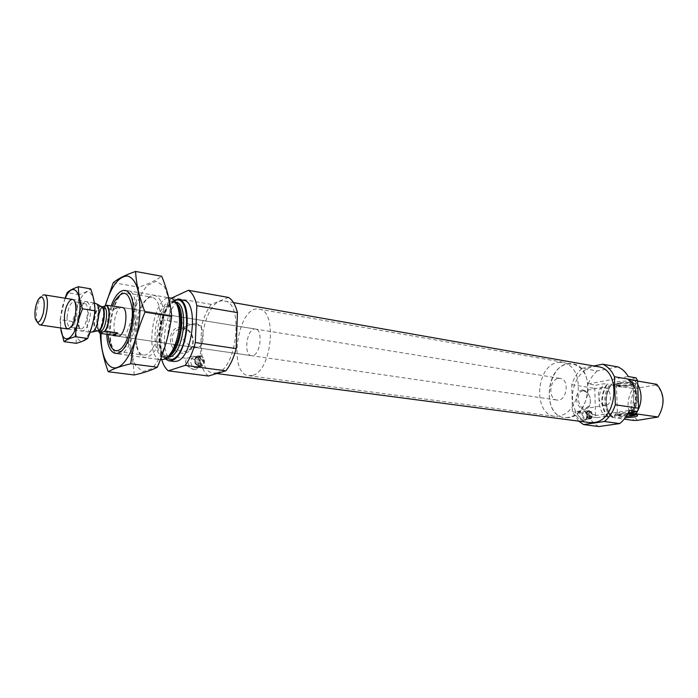 <?xml version="1.0" encoding="UTF-8"?>
<svg xmlns="http://www.w3.org/2000/svg" width="698" height="698" viewBox="0 0 698 698"><rect width="100%" height="100%" fill="white"/><g stroke="black" fill="none" stroke-linecap="round" stroke-linejoin="round"><path stroke-width="0.52" stroke-dasharray="3.49 2.62" d="M174.962 347.255C169.937 338.321 171.612 332.126 179.997 328.679L183.094 328.662C194.89 329.918 196.548 350.169 184.909 351.364C181.585 351.792 178.566 350.745 175.861 348.232M196.199 323.68L192.7 323.82C184.953 325.914 181.506 330.634 182.361 337.998C186.043 344.088 191.182 347.063 197.778 346.932C204.776 347.822 205.736 325.608 196.199 323.68M598.849 426.548C594.766 424.489 591.485 421.173 588.99 416.593L596.842 417.666L595.516 414.874L594.766 388.35L595.918 385.174L603.822 383.743L606.649 384.205C599.94 396.194 600.263 407.074 607.635 416.846L611.588 416.575L612.896 416.785L611.928 417.439C604.555 407.693 604.215 396.848 610.925 384.903L611.649 384.057L606.649 384.205M578.677 421.138L572.43 411.68L575.728 412.134C575.379 416.06 577.9 418.983 583.292 420.911L585.055 420.484C587.655 416.976 587.219 413.722 583.755 410.738L582.455 410.511C578.162 410.607 578.965 420.606 583.292 420.911L583.833 420.929M595.516 414.874L580.239 412.762C584.252 416.933 585.439 419.655 583.79 420.929M636.122 377.871L627.746 379.389C635.529 389.24 635.913 400.373 628.881 412.815M596.842 417.666L604.8 416.453C597.436 406.664 597.113 395.757 603.822 383.743M572.43 411.68L571.775 384.703C573.957 377.915 577.386 372.453 582.08 368.317L597.252 370.935L617.896 366.912M582.08 368.317L593.832 365.97M597.252 370.935C593.37 374.276 590.316 378.604 588.109 383.917L595.918 385.174M571.775 384.703L594.766 388.35M627.746 379.389L630.573 379.878C638.129 389.222 638.722 400.024 632.344 412.282M604.8 416.453L607.635 416.846M630.573 379.878L628.584 380.532L629.866 380.776L634.857 380.602L637.693 384.223M634.857 380.602L637.579 381.064M610.925 384.903L632.824 388.481C626.141 400.207 626.507 410.869 633.941 420.475M611.928 417.439L624.204 419.132M656.818 384.336L655.658 384.991C664.479 390.967 665.22 408.758 656.923 417.561M637.728 420.309C629.238 414.036 628.689 397.031 636.593 388.28L632.824 388.481M655.658 384.991L636.593 388.28M589.321 418.8L588.833 411.043L589.714 411.166L589.906 418.46L588.772 418.879L587.925 418.146L587.751 411.584L588.266 410.756L586.468 412.09L587.245 417.919L588.772 418.879M589.635 418.8L590.063 418.817C593.3 415.781 592.934 413.059 588.972 410.642C585.823 413.277 586.05 415.999 589.635 418.8M589.644 418.844L589.356 418.922C592.471 416.444 592.314 413.74 588.876 410.799L588.807 418.259L589.67 418.844M589.426 410.712L588.876 410.799M589.095 410.668L588.554 410.756M587.751 411.584L586.346 412.666L586.983 417.448L587.925 418.146M589.522 422.56C578.188 421.138 570.528 406.367 572.91 391.43C575.117 376.466 586.861 364.67 598.099 366.72M199.043 366.267L198.598 365.665L198.982 356.39L200.021 355.997L200.457 356.599L200.082 365.865L198.564 366.415L197.717 365.543L198.058 357.088L198.982 356.076L198.031 356.111C193.023 359.4 193.198 362.838 198.564 366.415M199.445 366.267L200.614 366.267C206.669 365.673 204.601 354.793 198.651 355.91C193.564 359.383 193.826 362.838 199.445 366.267M199.593 366.337L200.003 366.459C205.046 363.196 204.889 359.767 199.532 356.154L199.113 366.494M200.021 355.997L199.532 356.154M199.462 355.919L198.982 356.076M198.058 357.088C193.782 359.33 193.669 362.149 197.717 365.543M208.388 376.021C204.531 373.064 201.792 367.811 200.186 360.264L194.236 359.444C198.956 364.531 199.384 367.872 195.519 369.495L194.131 369.469C186.479 366.878 183.984 363.187 186.654 358.397L160.575 354.793L162.241 319.763C164.405 311.134 167.398 303.962 171.219 298.229M161.77 359.775L160.575 354.793M108.068 334.482C107.579 324.736 109.036 315.295 112.439 306.169M251.402 355.666L117.779 336.253C110.345 335.808 114.969 305.663 122.202 307.469L255.494 329.055C263.033 329.5 260.712 353.869 252.946 355.535L251.402 355.666C242.869 355.02 247.153 327.109 255.494 329.055M120.937 353.589L118.171 353.947C114.516 353.249 111.942 349.419 110.441 342.456C108.207 327.406 110.415 313.036 117.063 299.346C120.579 293.16 124.192 290.281 127.882 290.708C142.444 291.171 136.075 349.663 120.937 353.589M160.889 359.723C143.552 358.563 153.473 293.928 170.373 298.011M165.051 358.859C153.892 349.619 160.662 305.558 174.072 300.096M173.985 361.503C171.638 361.145 169.64 359.531 167.991 356.661M167.974 356.634C158.149 341.27 170.138 296.755 183.399 300.253M200.186 360.264L201.582 326.001C203.842 317.215 207.044 310.008 211.189 304.372L228.499 297.453M211.189 304.372L171.691 297.566M182.44 327.406C197.525 329.622 196.478 355.387 181.306 353.171C165.941 351.138 167.18 324.832 182.44 327.406M194.236 359.444L188.931 357.498L186.654 358.397M201.582 326.001L162.241 319.763M217.034 372.776L213.457 373.09C191.348 371.484 202.952 295.943 224.52 301.047C243.934 302.077 237.084 368.902 217.034 372.776M194.131 369.469L195.632 369.46L198.86 367.785C201.565 363.641 200.867 359.976 196.775 356.809L193.093 356.111C186.226 356.748 187.16 368.902 194.131 369.469M195.457 367.724L199.244 366.38C201.417 363.056 200.858 360.124 197.578 357.577L194.637 357.018C189.132 357.533 189.882 367.27 195.457 367.724M199.436 366.467L200.649 366.467C206.94 365.857 204.784 354.54 198.607 355.71C193.084 356.216 193.835 366.005 199.436 366.467M199.192 365.743C203.458 363.492 203.572 360.683 199.541 357.297M583.17 389.912L587.158 392.25C590.569 396.752 591.258 401.524 589.217 406.55C585.072 411.602 581.085 410.564 577.263 403.435C575.466 395.112 577.429 390.61 583.17 389.912M580.239 412.762L577.386 411.323L575.728 412.134M584.819 419.638L586.224 419.297C588.309 416.488 587.96 413.879 585.186 411.48L584.139 411.305C580.919 414.001 581.137 416.776 584.819 419.638M589.644 418.905L590.08 418.922C593.797 418.809 592.619 410.023 588.955 410.537C585.727 413.242 585.962 416.034 589.644 418.905M588.807 418.259C591.197 416.409 591.136 414.228 588.632 411.707M632.519 384.397C623.768 385.505 617.364 385.322 613.315 383.856C609.197 381.248 636.314 379.843 636.576 382.67C636.646 383.315 635.293 383.891 632.519 384.397M588.109 383.917L628.279 376.519M588.99 416.593L629.43 410.389M627.554 414.202L618.018 414.839C615.252 415.275 613.935 415.764 614.083 416.296C615.043 417.221 618.794 417.666 625.356 417.64M631.795 386.299C634.281 385.846 635.494 385.331 635.424 384.764L635.189 384.467C631.515 383.141 625.731 382.993 617.843 383.996C615.409 384.45 614.24 384.956 614.319 385.514L614.563 385.811C618.192 387.12 623.933 387.285 631.795 386.299M618.21 383.036L614.894 384.476C615.156 386.832 637.876 385.697 634.552 383.481C631.097 382.234 625.644 382.085 618.21 383.036M619.213 383.202C617.067 383.612 616.151 384.057 616.456 384.546C617.486 386.352 634.988 385.479 633.208 383.699C630.599 382.539 625.932 382.373 619.213 383.202M634.264 414.533C631.577 413.556 626.891 413.417 620.217 414.115C618.062 414.464 617.137 414.839 617.442 415.258C618.515 415.929 621.508 416.209 626.403 416.113M635.852 414.769L635.861 414.586C633.147 413.329 627.598 413.129 619.213 413.975C616.474 414.42 615.427 414.9 616.064 415.423C617.547 416.13 620.941 416.436 626.254 416.34M618.768 412.876C616.29 413.277 615.113 413.713 615.235 414.202L615.435 414.42C617.477 416.191 637.64 415.345 636.436 413.53L636.236 413.312C632.606 412.16 626.787 412.012 618.768 412.876M604.171 387.355C611.457 388.071 612.923 405.049 605.69 405.241C597.994 406.376 595.281 387.617 603.089 387.32L604.171 387.355M584.086 390.941L587.603 393C590.613 396.97 591.215 401.176 589.417 405.608L585.535 408.505C577.848 409.639 575.222 391.22 583.013 390.906L584.086 390.941M252.318 375.428L248.802 375.699C227.295 374.076 238.027 304.258 259.028 309.162C277.891 310.296 271.775 371.903 252.318 375.428M568.739 417.587L564.638 417.64C539.214 415.31 547.939 358.536 572.884 363.937C594.958 366.101 591.232 415.65 568.739 417.587M101.07 333.461L105.224 305.846M106.829 334.298C106.541 324.579 107.998 315.138 111.2 305.968M105.197 305.855L100.18 331.41L125.596 335.136C132.201 319.658 136.59 303.656 138.762 287.131C148.316 284.086 155.959 280.465 161.683 276.251M113.277 282.664L138.762 287.131M134.191 374.983C133.527 361.669 130.666 348.389 125.596 335.136M163.629 320.74C162.669 352.411 140.883 371.048 136.939 345.257C134.871 331.079 136.956 317.538 143.177 304.625C152.059 286.913 165.164 296.144 163.629 320.74M170.146 318.105L167.119 338.87C163.131 352.15 158.053 362.07 151.894 368.631L142.994 371.615L135.639 365.691C131.974 357.655 130.194 347.168 130.299 334.202L133.144 314.711C136.773 302.147 141.511 292.375 147.357 285.403L156.178 281.25L163.934 286.049C168.017 293.71 170.085 304.389 170.146 318.105M134.749 316.779C134.129 326.481 132.027 334.996 128.449 342.308C125.038 348.782 121.539 351.853 117.962 351.53C102.702 350.588 112.116 289.269 126.957 292.951C130.465 293.718 132.882 297.697 134.191 304.895L134.749 316.779M160.383 320.818C159.755 338.678 150.628 356.626 143.334 355.003C139.679 354.287 137.14 350.475 135.717 343.582C133.807 330.416 135.744 317.843 141.511 305.864C144.94 299.712 148.5 296.842 152.199 297.252C157.896 299.076 160.627 306.928 160.383 320.818M98.462 331.07C96.429 323.314 97.423 315.505 101.463 307.661L103.81 306.413M558.243 378.447L560.25 378.412C570.144 379.433 566.671 402.039 556.925 400.05C548.07 399.3 549.291 379.651 558.243 378.447M116.941 306.893L113.887 309.642L119.131 307.251M101.463 307.661L113.887 309.642M557.894 362.375L563.295 362.271C574.402 365.831 579.34 375.812 578.101 392.224C574.358 408.251 566.645 416.296 554.98 416.357C532.775 414.595 535.558 365.796 557.894 362.375M567.474 364.042L572.884 363.937C584.025 367.497 588.981 377.417 587.768 393.716C584.043 409.613 576.33 417.596 564.638 417.64C542.372 415.86 545.086 367.401 567.474 364.042M37.247 322.127L36.811 320.556C35.729 312.739 36.872 305.27 40.257 298.142L42.883 295.123M90.714 332.327C84.371 332.108 87.137 305.855 93.75 303.351L95.207 303.098M74.808 320.914C74.398 331.794 76.728 339.83 80.802 341.243C86.578 341.61 93.279 327.292 94.431 311.727C94.797 300.48 92.258 292.549 88.088 291.581C82.259 291.869 75.951 305.986 74.808 320.914M78.7 319.091L79.083 326.228C80.855 335.668 88.079 329.901 89.929 317.241C91.962 304.616 86.796 296.938 82.277 305.419C80.296 309.17 79.11 313.725 78.7 319.091M76.239 343.337C76.204 336.139 74.869 328.845 72.252 321.481C75.881 312.791 78.228 303.848 79.284 294.643C84.257 292.986 88.044 291.049 90.644 288.832M79.284 294.643L67.148 292.637M72.252 321.481L60.133 319.667L60.656 327.955M65.027 298.212L60.133 319.667M65.28 298.247C62.707 304.319 61.145 311.16 60.586 318.777L60.717 327.964M77.548 318.436L77.879 324.622C78.429 327.17 79.336 328.575 80.619 328.819C86.508 330.363 90.6 303.7 84.519 303.403L80.645 306.588L77.548 318.436M67.121 316.857C66.868 323.034 67.863 326.516 70.105 327.283C71.379 327.414 72.653 326.324 73.944 324.012C76.632 318.279 77.548 312.268 76.71 305.986C76.178 303.394 75.288 301.972 74.032 301.719C70.507 302.522 68.195 307.565 67.121 316.857M629.727 380.026C637.876 389.781 638.251 400.888 630.87 413.347M608.447 416.723C600.725 407.004 600.393 396.115 607.452 384.057M628.785 380.593C637.614 386.369 638.469 404.456 630.233 413.46M611.588 416.575C602.941 410.398 602.444 392.721 610.576 383.883M629.866 380.776C638.208 386.273 639.586 402.912 632.379 412.282M632.126 412.631L631.646 413.225M612.67 416.732C604.023 410.546 603.526 392.887 611.649 384.057M631.297 380.794C634.875 383.673 637.117 387.861 638.024 393.367M638.234 399.265L633.915 412.047M612.853 416.933C604.52 410.459 604.04 393.306 611.832 384.293M168.715 355.867L166.316 357.175C157.792 360.281 152.565 342.779 156.178 324.797C159.545 306.71 170.443 295.237 176.673 304.049M167.921 356.687L165.173 357.018C149.59 355.971 158.463 298.212 173.636 301.885L176.166 303.028M167.258 357.306L167.162 357.289C151.553 356.233 160.418 298.543 175.626 302.225L175.713 302.234M165.819 358.397C154.136 350.344 161.107 304.939 174.674 300.759M198.982 356.39L198.267 356.626M198.598 365.665L197.892 365.892M200.457 356.599L199.75 356.835M200.082 365.865L199.366 366.084M588.833 411.043L588.013 411.174M589.033 418.346L588.205 418.468M589.714 411.166L588.885 411.296M589.906 418.46L589.086 418.582M98.889 331.131C96.568 323.148 97.624 315.226 102.056 307.373M102.309 307.033L102.859 307.033C102.248 308.437 101.585 305.183 98.165 317.887C96.891 331.079 99.09 329.936 99.788 331.262C94.396 331.07 96.699 309.092 102.309 307.033M97.039 330.965C91.543 331.009 93.829 308.586 99.517 306.483L100.835 306.291M97.362 330.896C92.18 330.154 94.605 308.691 100.084 306.675L101.114 306.457M192.7 323.82L179.997 328.679M197.778 346.932L184.909 351.364M628.584 380.532C637.195 386.142 638.042 404.666 629.718 413.635M612.896 416.785C604.573 410.817 603.953 393.087 611.928 384.197M589.356 418.922L590.063 418.817M588.266 410.756L588.972 410.642M586.983 417.448L587.245 417.919M586.346 412.666L586.468 412.09M200.003 366.459L200.614 366.267M198.031 356.111L198.651 355.91M108.818 340.266L110.441 342.456M114.856 300.951L117.063 299.346M118.171 353.947L160.383 359.662M127.882 290.708L168.733 297.732M176.559 303.796L173.636 301.885L175.626 302.225C169.788 300.812 161.386 317.197 160.357 330.477C159.371 346.365 161.639 355.308 167.162 357.289L165.173 357.018L168.532 356.067M188.931 357.498L193.093 356.111M197.578 357.577L196.775 356.809M199.244 366.38L198.86 367.785M196.67 367.724L200.649 366.467M194.637 357.018L198.607 355.71M199.366 355.919L198.878 356.085M199.689 366.337L199.2 366.485M213.457 373.09L216.773 373.526M224.52 301.047L233.533 302.627M577.386 411.323L582.455 410.511M585.186 411.48L583.755 410.738M586.224 419.297L585.055 420.484M585.256 419.646L590.08 418.922M584.139 411.305L588.955 410.537M589.068 410.668L588.519 410.756M635.424 384.764L636.576 382.67M614.563 385.811L613.315 383.856M614.894 384.476L614.319 385.514M634.552 383.481L635.189 384.467M616.456 384.546L617.442 415.258M633.208 383.699L634.29 414.551M635.861 414.586L636.436 413.53M616.064 415.423L615.435 414.42M615.235 414.202L614.083 416.296M636.236 413.312L637.518 415.319M603.089 387.32L583.013 390.906M605.69 405.241L585.535 408.505M587.603 393L587.158 392.25M589.417 405.608L589.217 406.55M248.802 375.699L554.98 416.357M259.028 309.162L563.295 362.271M134.191 304.895L132.925 303.115M128.449 342.308L126.704 343.617M117.962 351.53L143.334 355.003M126.957 292.951L152.199 297.252M135.717 343.582L136.939 345.257M141.511 305.864L143.177 304.625M117.779 336.253L556.925 400.05M122.202 307.469L560.25 378.412M35.293 318.585L36.811 320.556M38.215 299.564L40.257 298.142M67.854 329.002L90.042 332.222M72.4 299.407L94.361 302.958M77.879 324.622L79.083 326.228M80.645 306.588L82.277 305.419M84.519 303.403L74.032 301.719M80.619 328.819L70.105 327.283M76.71 305.986L75.48 304.328M73.944 324.012L72.269 325.224"/><path stroke-width="1.05" d="M175.861 348.232L174.962 347.255M583.545 424.567L598.849 426.548L619.728 423.564L604.381 421.505L583.545 424.567L578.677 421.138M593.832 365.97L602.679 364.199L617.896 366.912C622.11 368.727 625.565 371.929 628.279 376.519L636.122 377.871L637.571 380.689L638.548 408.234L637.318 411.532L628.881 412.815L631.716 413.216L632.344 412.282M602.679 364.199C607.766 366.433 611.684 370.621 614.441 376.754L637.571 380.689M637.318 411.532L629.43 410.389C627.048 415.903 623.82 420.292 619.728 423.564M614.441 376.754L615.331 404.788L638.548 408.234M615.331 404.788C612.975 411.89 609.328 417.456 604.381 421.505M630.233 413.46L631.716 413.216M629.919 413.818L636.026 413.835L658.092 417.003C665.098 404.875 664.67 393.986 656.818 384.336L637.579 381.064M637.693 384.223C642.666 394.004 642.108 403.872 636.026 413.835M624.204 419.132L633.941 420.475L637.728 420.309L658.092 417.003M233.533 302.627L598.099 366.72C621.604 369.085 617.8 420.624 593.85 422.526L589.522 422.56L216.773 373.526M171.219 298.229L188.408 290.298L228.499 297.453C232.574 299.896 235.549 304.939 237.425 312.599L236.186 348.599C233.708 357.899 230.27 365.307 225.855 370.821L208.388 376.021L168.305 370.83C165.513 368.614 163.332 364.932 161.77 359.775M112.439 306.169L114.856 300.951C123.45 288.728 129.226 291.319 132.184 308.725C133.606 325.442 126.111 347.709 118.337 350.352C113.809 351.696 110.633 348.328 108.818 340.266L108.068 334.482M103.81 306.413L106.628 305.227L122.202 307.469C128.781 307.687 125.972 334.037 119.131 336.061L113.643 335.651L117.709 332.937L112.457 335.119L113.643 335.651M168.733 297.732L170.373 298.011C174.736 299.014 177.632 303.909 179.046 312.713C180.416 325.067 178.592 336.933 173.575 348.311C170.591 354.401 167.337 358.1 163.794 359.409L160.383 359.662M174.072 300.096L178.26 299.372C193.669 300.053 187.718 356.844 171.752 360.491L168.829 360.805L165.051 358.859M178.26 299.372L183.399 300.253C198.886 300.951 192.971 357.577 176.934 361.189L173.985 361.503L168.829 360.805M188.408 290.298C192.299 292.75 195.117 297.88 196.853 305.698L195.318 342.544C192.849 352.08 189.455 359.697 185.153 365.377L168.305 370.83M237.425 312.599L196.853 305.698M236.186 348.599L195.318 342.544M225.855 370.821L185.153 365.377M625.356 417.64C633.95 417.325 637.998 416.558 637.518 415.319C636.166 414.603 632.85 414.228 627.554 414.202M626.403 416.113C631.751 415.86 634.377 415.336 634.29 414.551L634.264 414.533M626.254 416.34C631.777 416.113 634.971 415.589 635.852 414.769M105.224 305.846C111.226 286.215 118.669 276.26 127.542 276.007C136.154 278.72 140.254 291.136 139.844 313.245C138.666 337.631 128.336 362.838 118.189 367.122C108.024 371.737 100.442 355.849 101.07 333.461M111.2 305.968C117.683 286.965 130.16 284.566 132.925 303.115L133.519 315.976C132.838 326.49 130.57 335.703 126.704 343.617C118.477 360.517 107.291 354.427 106.829 334.298M100.233 332.85C100.643 345.196 103.313 358.161 108.234 371.746C112.954 368.91 120.449 366.249 130.718 363.763C132.995 346.382 137.759 329.177 145.018 312.137C139.373 297.793 136.232 284.226 135.587 271.452C125.614 274.855 118.18 278.589 113.277 282.664L105.197 305.855M135.587 271.452L161.683 276.251C167.267 289.696 170.6 303.089 171.682 316.438C169.204 333.897 164.414 350.832 157.312 367.235C151.745 370.176 144.041 372.758 134.191 374.983L108.234 371.746M145.018 312.137L171.682 316.438M130.718 363.763L157.312 367.235M106.628 305.227C110.799 307.678 109.848 324.596 105.145 331.088L99.962 333.304L98.462 331.07M118.075 306.797L116.941 306.893M105.145 331.088L117.709 332.937M99.962 333.304L112.457 335.119M40.44 297.016C44.166 296.964 45.126 302.365 43.311 313.201C40.24 322.755 37.57 324.553 35.293 318.585C34.377 311.954 35.354 305.619 38.215 299.564L40.44 297.016M42.883 295.123L44.244 294.844C50.875 295.097 46.024 326.647 39.629 324.902L37.247 322.127M94.361 302.958L96.568 303.848C101.323 307.731 97.938 329.735 92.241 332.012L90.042 332.222M78.342 286.747L90.644 288.832C93.41 296.266 94.867 303.578 95.015 310.785C93.881 320.269 91.421 329.5 87.643 338.469C85.139 340.292 81.343 341.915 76.239 343.337L63.98 341.645C66.249 339.865 69.992 338.225 75.201 336.706C76.283 327.266 78.734 317.974 82.556 308.821C79.781 301.135 78.377 293.779 78.342 286.747C73.246 288.501 69.521 290.464 67.148 292.637L65.027 298.212M60.656 327.955L63.98 341.645M87.643 338.469L75.201 336.706M95.015 310.785L82.556 308.821M64.417 316.927C64.591 329.037 67.209 331.803 72.269 325.224C75.384 318.576 76.448 311.613 75.48 304.328C73.587 293.029 65.036 303.045 64.417 316.927M60.717 327.964C62.445 347.29 75.707 339.167 79.197 315.592C82.949 292.061 72.732 280.334 65.28 298.247M631.646 413.225L631.009 413.975M638.024 393.367L638.234 399.265M633.915 412.047L632.44 413.993M176.673 304.049L180.276 314.466C181.532 325.765 179.875 336.611 175.277 347.011L168.715 355.867M176.166 303.028C187.247 309.755 180.52 353.589 167.921 356.687M175.713 302.234C189.394 303.072 184.019 353.668 169.823 357.001L167.258 357.306M174.674 300.759C192.325 291.947 189.463 354.994 171.795 359.514L165.819 358.397M100.564 333.042L98.889 331.131M106.017 305.515C110.703 306.893 109.656 325.512 104.534 331.349M103.54 306.832C109.595 307.146 105.66 332.78 99.788 331.262L97.589 330.939C103.426 332.335 107.326 306.902 101.35 306.483L103.54 306.832M100.835 306.291L101.925 306.919C105.974 310.226 103.13 328.758 98.278 330.695L97.039 330.965M101.114 306.457L96.568 303.848M92.241 332.012L97.362 330.896M176.559 303.796C177.99 305.157 179.229 308.717 180.276 314.466L179.046 312.713M168.532 356.067C170.836 354.567 173.087 351.548 175.277 347.011L173.575 348.311M39.629 324.902L67.854 329.002M44.244 294.844L72.4 299.407"/></g></svg>
